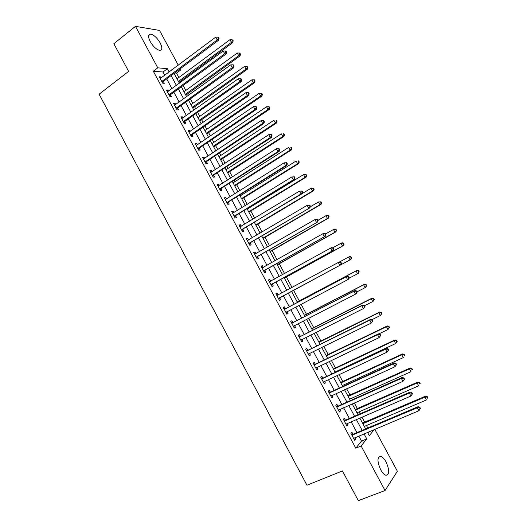 <?xml version="1.0" encoding="UTF-8"?>
<svg xmlns="http://www.w3.org/2000/svg" width="527" height="527" viewBox="0 0 527 527"><rect width="100%" height="100%" fill="white"/><g stroke="black" fill="none" stroke-linecap="round" stroke-linejoin="round"><path stroke-width="0.79" d="M380.665 469.702C377.042 461.27 377.101 456.823 380.837 456.362C382.589 456.981 384.315 458.833 386.034 461.916C389.67 470.288 389.611 474.741 385.843 475.262C384.104 474.636 382.378 472.785 380.665 469.702M150.195 41.514C147.909 36.791 148.034 34.314 150.577 34.077C153.91 34.854 157.112 37.806 160.188 42.95C162.487 47.674 162.356 50.151 159.78 50.394C156.479 49.63 153.285 46.672 150.195 41.514M374.763 429.321L397.384 471.237L385.053 490.512L358.32 500.65L342.425 470.94L306.951 485.229L99.116 94.195L128.641 71.369L113.845 43.721L135.479 26.35L159.536 30.428L178.284 65.177M180.247 68.806L180.833 69.893L179.002 69.729M178.864 77.502L176.505 73.115L180.833 69.893M367.8 428.003L366.456 425.506M364.684 422.219L361.977 417.193M360.152 413.8L359.098 411.844M357.352 408.616L354.302 402.957M352.51 399.637L351.746 398.214M350.04 395.052L346.647 388.755M344.895 385.5L344.414 384.618M342.748 381.515L339.013 374.585M337.293 371.403L337.102 371.048M335.462 368.011L331.391 360.448M328.202 354.533L323.789 346.351M320.956 341.088L316.207 332.28M313.723 327.675L308.638 318.242M306.503 314.29L301.088 304.237M299.31 300.93L293.559 290.272M292.057 287.478L286.392 276.965M284.547 273.546L279.238 263.698M277.05 259.646L272.097 250.45M269.58 245.78L264.976 237.242M262.123 231.946L257.868 224.054M254.679 218.145L250.773 210.899M249.179 207.934L248.935 207.486M247.255 204.377L243.698 197.777M242.077 194.759L241.557 193.798M239.851 190.636L236.643 184.681M234.989 181.617L234.199 180.142M232.466 176.927L229.594 171.611M227.921 168.502L226.854 166.519M225.095 163.258L222.565 158.574M220.866 155.412L219.528 152.929M217.737 149.615L215.556 145.564M213.824 142.356L212.216 139.372M210.398 135.999L208.554 132.58M206.801 129.326L204.924 125.841M203.079 122.422L201.571 119.629M199.799 116.329L197.645 112.343M195.774 108.872L194.608 106.704M192.803 103.358L190.385 98.872M188.488 95.354L187.658 93.806M185.827 90.413L183.146 85.44M181.222 81.869L180.721 80.941M176.505 73.115L174.661 72.97M367.932 433.135L369.078 431.712M164.767 75.308L162.995 72.015L153.311 71.224L355.797 448.187L361.529 441.079L358.815 436.033M356.963 432.595L351.193 421.857M349.375 418.491L343.584 407.714M341.806 404.413L335.995 393.61M334.256 390.375L328.42 379.532M326.72 376.37L320.864 365.488M319.204 362.392L313.328 351.476M311.701 348.452L305.812 337.497M304.217 334.54L298.308 323.558M296.754 320.66L290.825 309.645M289.303 306.813L283.355 295.766M281.866 292.992L275.937 281.971M274.422 279.145L268.539 268.217M266.991 265.338L261.155 254.495M259.58 251.563L253.79 240.799M252.183 237.815L246.438 227.137M244.805 224.1L239.106 213.507M237.446 210.418L231.794 199.911M230.101 196.769L224.495 186.341M222.776 183.146L217.21 172.803M215.464 169.556L209.944 159.299M208.172 155.999L202.697 145.821M200.899 142.474L195.464 132.376M193.64 128.983L188.251 118.964M186.393 115.518L181.051 105.578M179.167 102.08L173.864 92.225M171.96 88.681L166.697 78.905M161.387 77.838L160.893 76.916L159.279 76.804L162.718 83.194L164.319 83.286L163.39 81.56M163.304 81.408L163.113 81.059M168.561 91.178L168.027 90.196L166.44 90.13L169.885 96.54L171.466 96.586L170.531 94.853M170.458 94.708L170.274 94.373M175.748 104.55L175.188 103.509L173.62 103.49L177.072 109.912L178.627 109.912L177.691 108.173M182.948 117.956L182.355 116.849L180.814 116.875L184.272 123.311L185.807 123.265L184.872 121.526M190.175 131.388L189.549 130.222L188.027 130.294L191.492 136.743L193.001 136.651L192.065 134.912M197.408 144.853L196.749 143.627L195.253 143.746L198.732 150.208L200.214 150.07L199.278 148.324M204.66 158.344L203.969 157.059L202.5 157.224L205.985 163.706L207.447 163.522L206.505 161.769M211.933 171.874L211.208 170.524L209.759 170.735L213.251 177.23L214.687 177L213.745 175.241M219.219 185.432L218.461 184.022L217.038 184.279L220.536 190.787L221.953 190.51L221.004 188.745M226.524 199.015L225.734 197.546L224.331 197.849L227.842 204.377L229.232 204.048L228.283 202.282M233.843 212.638L233.02 211.103L231.643 211.452L235.161 217.994L236.524 217.618L235.576 215.853M241.182 226.287L240.325 224.686L238.968 225.088L242.492 231.643L243.836 231.221L242.888 229.449M248.54 239.969L247.644 238.309L246.313 238.757L249.844 245.325L251.168 244.857L250.213 243.079M255.911 253.685L254.982 251.959L253.678 252.453L257.216 259.04L258.513 258.52L257.558 256.741M261.794 267.558L263.309 267.42L262.341 265.641L261.056 266.188L264.607 272.788L265.871 272.215L264.916 270.437M270.667 281.141L269.712 279.356L268.454 279.949L272.011 286.563L273.256 285.944L272.294 284.158M278.058 294.889L277.097 293.098L275.865 293.743L279.429 300.37L280.647 299.705L279.685 297.913M285.469 308.67L284.501 306.872L283.295 307.564L286.866 314.211L288.065 313.499L287.096 311.701M292.893 322.484L291.925 320.679L290.739 321.424L294.323 328.084L295.495 327.32L294.527 325.521M300.337 336.325L299.369 334.52L298.21 335.31L301.793 341.99L302.946 341.18L301.997 339.414M307.794 350.205L306.819 348.393L305.686 349.236L309.283 355.929L310.41 355.066L309.494 353.36M315.271 364.111L314.296 362.299L313.19 363.189L316.793 369.901L317.893 368.986L317.004 367.339M322.768 378.05L321.786 376.238L320.706 377.174L324.316 383.9L325.39 382.938L324.533 381.344M330.277 392.022L329.296 390.204L328.242 391.199L331.858 397.938L332.906 396.923L332.082 395.388M337.807 406.034L336.825 404.209L335.791 405.25L339.421 412.009L340.442 410.941L339.651 409.466M345.35 420.072L344.368 418.24L343.36 419.334L346.997 426.106L347.998 424.986L347.234 423.57M352.912 434.143L351.931 432.305L350.949 433.451L354.599 440.243L355.567 439.07L354.836 437.713M385.053 490.512L361.114 445.987L366.752 438.899L364.032 433.84M355.797 448.187L361.114 445.987M153.311 71.224L157.784 67.831L135.479 26.35M169.187 71.995L167.408 68.694L157.784 67.831M362.174 430.388L356.371 419.617M354.552 416.238L348.736 405.428M346.95 402.121L341.114 391.278M339.368 388.037L333.505 377.154M331.799 373.979L325.923 363.07M324.25 359.961L318.354 349.012M316.72 345.976L310.805 334.994M309.204 332.023L303.269 321.002M301.707 318.104L295.759 307.05M294.231 304.211L288.256 293.124M286.76 290.344L280.812 279.29M279.284 276.458L273.381 265.496M271.827 262.604L265.964 251.728M264.383 248.784L258.573 237.993M256.959 234.996L251.188 224.285M249.548 221.241L243.83 210.616M242.163 207.513L236.485 196.973M234.785 193.824L229.153 183.363M227.433 180.162L221.841 169.786M220.088 166.532L214.548 156.236M212.77 152.929L207.269 142.725M205.464 139.365L200.01 129.234M198.172 125.828L192.763 115.782M190.899 112.323L185.537 102.357M183.646 98.852L178.324 88.964M176.407 85.407L171.13 75.605M367.517 432.371L369.308 435.691L374.183 429.564M172.928 69.189L171.762 69.083L172.138 69.781M174.088 73.398L179.384 83.22M181.301 86.784L186.637 96.691M188.534 100.202L193.916 110.189M195.78 113.654L201.209 123.72M203.047 127.139L208.514 137.284M210.326 140.65L215.839 150.88M217.625 154.194L223.184 164.503M224.937 167.77L230.543 178.166M232.269 181.374L237.921 191.854M239.62 195.01L245.312 205.576M246.985 208.679L252.723 219.324M254.37 222.381L260.147 233.112M261.767 236.109L267.597 246.926M269.185 249.877L275.054 260.779M276.616 263.671L282.538 274.659M284.066 277.498L290.034 288.572M291.576 291.431L291.886 291.167L291.536 291.359L297.524 302.472M299.053 305.311L305.021 316.391M306.589 319.296L312.537 330.337M314.145 333.314L320.073 344.322M321.714 347.365L327.623 358.34M329.303 361.45L335.198 372.385M336.911 375.567L342.781 386.469M344.533 389.716L350.389 400.586M352.174 403.899L358.011 414.729M359.836 418.122L365.652 428.912M162.995 72.015L167.408 68.694M361.529 441.079L366.752 438.899M159.786 77.746L160.893 76.916M166.921 91.019L168.027 90.196M174.068 104.32L175.188 103.509M181.229 117.653L182.355 116.849M188.416 131.012L189.549 130.222M195.609 144.405L196.749 143.627M202.823 157.83L203.969 157.059M210.056 171.282L211.208 170.524M217.302 184.766L218.461 184.022M224.561 198.284L225.734 197.546M231.847 211.828L233.02 211.103M239.139 225.404L240.325 224.686M246.452 239.014L247.644 238.309M253.783 252.65L254.982 251.959M261.128 266.326L262.341 265.641M268.493 280.028L269.712 279.356M275.878 293.763L277.097 293.098M279.422 300.364L280.647 299.705M286.833 314.145L288.065 313.499M294.25 327.959L295.495 327.32M301.694 341.806L302.946 341.18M309.151 355.679L310.41 355.066M316.628 369.585L317.893 368.986M324.118 383.531L325.39 382.938M331.628 397.503L332.906 396.923M339.157 411.508L340.442 410.941M346.7 425.546L347.998 424.986M354.263 439.617L355.567 439.07M162.158 81L163.759 81.099L218.652 40.171L217.183 39.92L161.782 81.461M218.428 38.227L219.021 38.326L218.415 37.226L217.829 37.121L218.428 38.227L217.183 39.92L215.675 37.153L160.208 78.536M163.759 81.099L162.566 82.917M218.652 40.171L219.021 38.326M217.829 37.121L215.675 37.153M178.923 82.364L232.802 42.582L231.432 42.344L229.976 39.677L177.032 78.859M178.422 81.435L231.432 42.344L232.638 40.711L233.184 40.81L232.058 39.644L232.638 40.711M229.976 39.677L232.058 39.644M233.184 40.81L232.802 42.582M169.332 94.34L170.913 94.392L226.155 53.958L224.713 53.754L168.95 94.801M225.958 52.061L226.538 52.14L225.938 51.033L225.358 50.948L225.958 52.061L224.713 53.754L223.204 50.987L167.375 91.869M170.913 94.392L169.707 96.197M226.155 53.958L226.538 52.14M225.358 50.948L223.204 50.987M176.519 107.712L178.073 107.719L233.678 67.779L232.255 67.627L176.137 108.167M233.507 65.928L234.074 65.987L233.468 64.88L232.901 64.814L233.507 65.928L232.255 67.627L230.747 64.854L174.556 105.229M178.073 107.719L176.861 109.511M233.678 67.779L234.074 65.987M232.901 64.814L230.747 64.854M183.719 121.111L185.254 121.072L241.221 81.639L239.825 81.533L183.337 121.566M241.07 79.827L241.629 79.867L241.023 78.76L240.464 78.714L241.07 79.827L239.825 81.533L238.309 78.754L181.756 118.621M185.254 121.072L184.028 122.857M241.221 81.639L241.629 79.867M240.464 78.714L238.309 78.754M185.847 95.216L240.068 55.895L238.718 55.704L237.262 53.029L183.982 91.757M185.372 94.34L238.718 55.704L239.923 54.07L240.457 54.143L239.877 53.075L239.337 52.996L239.923 54.07M237.262 53.029L239.337 52.996M240.457 54.143L240.068 55.895M192.79 108.094L247.341 69.241L246.023 69.103L244.561 66.422L190.945 104.682M192.342 107.271L246.023 69.103L247.222 67.456L247.749 67.515L247.17 66.442L246.636 66.382L247.222 67.456M244.561 66.422L246.636 66.382M247.749 67.515L247.341 69.241M199.74 121.006L254.64 82.62L253.335 82.522L251.873 79.834L197.928 117.64M199.325 120.228L253.335 82.522L254.541 80.875L255.061 80.914L254.475 79.84L253.955 79.801L254.541 80.875M251.873 79.834L253.955 79.801M255.061 80.914L254.64 82.62M190.939 134.55L192.454 134.464L248.777 95.525L247.407 95.473L190.557 134.998M248.652 93.76L249.199 93.78L248.592 92.666L248.046 92.64L248.652 93.76L247.407 95.473L245.892 92.68L188.969 132.04M192.454 134.464L191.215 136.23M248.777 95.525L249.199 93.78M248.046 92.64L245.892 92.68M206.716 133.944L261.952 96.026L260.674 95.98L259.205 93.286L204.924 130.617M206.327 133.219L260.674 95.98L261.873 94.32L262.38 94.346L261.794 93.266L261.287 93.246L261.873 94.32M259.205 93.286L261.287 93.246M262.38 94.346L261.952 96.026M198.178 148.008L199.667 147.876L256.353 109.445L255.009 109.445L197.79 148.456M256.254 107.725L256.794 107.725L256.181 106.612L255.648 106.606L256.254 107.725L255.009 109.445L253.487 106.645L196.196 145.498M199.667 147.876L198.422 149.635M256.353 109.445L256.794 107.725M255.648 106.606L253.487 106.645M213.698 146.908L269.277 109.464L268.026 109.464L266.55 106.764L211.933 143.634M213.336 146.236L268.026 109.464L269.225 107.804L269.725 107.804L269.139 106.724L268.638 106.724L269.225 107.804M266.55 106.764L268.638 106.724M269.725 107.804L269.277 109.464M205.431 161.506L206.894 161.328L263.948 123.397L262.63 123.45L205.036 161.947M263.875 121.724L262.63 123.45L261.102 120.643L263.79 120.584L263.263 120.604L263.875 121.724L264.402 121.704L263.79 120.584M203.442 158.983L261.102 120.643L263.263 120.604M206.894 161.328L205.642 163.074M263.948 123.397L264.402 121.704M220.701 159.898L276.622 122.936L275.39 122.975L273.915 120.275L218.962 156.671M220.372 159.286L275.39 122.975L277.083 121.296L276.497 120.215L276.003 120.228L276.596 121.315M276.003 120.228L276.497 120.215M277.083 121.296L276.622 122.936M212.697 175.03L214.14 174.806L271.557 137.389L270.265 137.488L212.302 175.471M271.51 135.755L270.265 137.488L268.737 134.675L271.418 134.596L270.898 134.629L271.51 135.755L272.031 135.716L271.418 134.596M210.708 172.494L268.737 134.675L270.898 134.629M214.14 174.806L212.875 176.538M271.557 137.389L272.031 135.716M227.717 172.922L283.981 136.434L282.782 136.526L281.299 133.812L226.004 169.747M227.414 172.362L282.782 136.526L284.461 134.82L283.869 133.739L283.388 133.772L283.981 134.853M283.388 133.772L283.869 133.739M284.461 134.82L283.981 136.434M219.983 188.587L221.399 188.317L279.185 151.407L277.92 151.559L219.588 189.022M279.165 149.82L277.92 151.559L276.392 148.739L279.06 148.64L278.552 148.693L279.165 149.82L279.672 149.767L279.06 148.64M217.987 186.044L276.392 148.739L278.552 148.693M221.399 188.317L220.128 190.036M217.954 185.985L218.468 185.912M279.185 151.407L279.672 149.767M234.759 185.965L291.359 149.964L290.179 150.103L288.697 147.382L233.066 182.843M234.475 185.464L290.179 150.103L291.853 148.377L291.26 147.29L290.785 147.343L291.378 148.43M290.785 147.343L291.26 147.29M291.853 148.377L291.359 149.964M227.289 202.177L228.678 201.854L286.833 165.465L285.594 165.662L226.887 202.605M286.84 163.923L285.594 165.662L284.06 162.843L286.721 162.718L286.227 162.79L286.84 163.923L287.334 163.844L286.721 162.718M225.279 199.621L284.06 162.843L286.227 162.79M228.678 201.854L227.4 203.56M225.22 199.502L225.899 199.41M286.833 165.465L287.334 163.844M241.801 199.054L298.756 163.528L297.603 163.713L296.115 160.992L240.134 195.972M241.55 198.6L297.603 163.713L299.264 161.96L298.664 160.873L298.203 160.946L298.802 162.033M298.203 160.946L298.664 160.873M299.264 161.96L298.756 163.528M234.607 215.793L235.977 215.424L294.501 179.549L293.289 179.806L234.205 216.222M294.534 178.054L293.289 179.806L291.747 176.973L294.402 176.828L293.914 176.92L294.534 178.054L295.015 177.955L294.402 176.828M232.598 213.224L291.747 176.973L293.914 176.92M235.977 215.424L234.686 217.117M232.499 213.053L233.342 212.948M294.501 179.549L295.015 177.955M248.863 212.164L306.167 177.118L305.034 177.355L303.545 174.621L247.229 209.127M248.645 211.762L305.034 177.355L306.688 175.577L306.095 174.483L305.64 174.575L306.233 175.669M305.64 174.575L303.545 174.621L306.095 174.483M306.688 175.577L306.167 177.118M241.946 229.443L302.188 193.672L300.996 193.976L241.537 229.871M302.241 192.223L300.996 193.976L299.455 191.136L302.103 190.972L301.628 191.09L302.241 192.223L302.715 192.105L302.103 190.972M239.923 226.867L299.455 191.136L301.628 191.09M243.29 229.028L241.992 230.707M239.798 226.63L240.806 226.511M302.188 193.672L302.715 192.105M255.944 225.306L313.598 190.741L312.491 191.024L310.996 188.291L302.221 193.561M255.753 224.957L312.491 191.024L314.132 189.226L313.532 188.132L313.091 188.238L313.69 189.338M313.091 188.238L310.996 188.291L312.109 188.014L313.532 188.132M314.132 189.226L313.598 190.741M249.297 243.125L309.889 207.829L248.889 243.546M309.975 206.426L308.73 208.185L307.182 205.339L309.817 205.148L309.356 205.286L309.975 206.426L310.436 206.281L309.817 205.148M247.275 240.536L307.182 205.339L309.356 205.286M250.621 242.664L249.311 244.33M247.11 240.24L248.289 240.114M309.889 207.829L310.436 206.281M263.039 238.467L321.042 204.397L319.961 204.733L318.466 201.986L310.245 206.828M262.881 238.178L319.961 204.733L321.589 202.902L320.996 201.808L320.561 201.94L321.16 203.033M320.561 201.94L318.466 201.986L320.996 201.808M321.589 202.902L321.042 204.397M256.669 256.84L317.61 222.012L256.254 257.255M317.722 220.661L316.477 222.42L314.929 219.575L317.55 219.357L317.102 219.515L317.722 220.661L318.17 220.497L317.55 219.357M254.64 254.238L314.929 219.575L317.102 219.515M257.966 256.326L256.649 257.98M254.442 253.882L255.786 253.75M317.61 222.012L318.17 220.497M270.147 251.669L328.505 218.086L327.451 218.468L325.95 215.721L318.051 220.273M270.022 251.425L327.451 218.468L329.072 216.617L328.473 215.517L328.051 215.668L328.65 216.768M328.051 215.668L325.95 215.721L328.473 215.517M329.072 216.617L328.505 218.086M264.053 270.588L325.35 236.241L263.645 270.997M325.488 234.93L324.243 236.702L322.689 233.843L323.802 233.389L325.304 233.606L324.863 233.784L325.488 234.93L325.93 234.746L325.304 233.606M262.018 267.973L322.689 233.843L324.863 233.784M265.331 270.022L264.001 271.662M325.35 236.241L325.93 234.746M277.274 264.89L335.989 231.808L334.955 232.236L333.453 229.482L325.502 233.968M277.176 264.706L334.955 232.236L336.562 230.358L335.962 229.258L335.554 229.423L336.154 230.53M335.554 229.423L333.453 229.482L334.487 229.061L335.962 229.258M336.562 230.358L335.989 231.808M271.464 284.363L333.11 250.496L271.043 284.771M333.268 249.231L332.03 251.01L330.469 248.145L331.555 247.644L333.077 247.888L332.649 248.085L333.268 249.231L333.703 249.027L333.077 247.888M269.416 281.741L330.469 248.145L332.649 248.085M272.709 283.75L271.372 285.377M269.159 281.26L270.845 281.128M333.11 250.496L333.703 249.027M284.415 278.151L343.485 245.556L342.478 246.037L340.976 243.27L332.728 247.828M284.349 278.019L342.478 246.037L344.078 244.133L343.479 243.033L343.077 243.217L343.676 244.324M343.077 243.217L340.976 243.27L341.983 242.802L343.479 243.033M344.078 244.133L343.485 245.556M278.882 298.17L340.883 264.785L278.46 298.572M341.074 263.572L339.836 265.351L338.268 262.479L339.329 261.926L340.87 262.202L340.449 262.42L341.074 263.572L341.496 263.348L340.87 262.202M276.833 295.535L338.268 262.479L340.449 262.42M280.107 297.511L278.757 299.125M276.543 295.001L278.473 294.824M340.883 264.785L341.496 263.348M291.886 291.167L351.002 259.343L350.02 259.87L348.512 257.097L339.52 261.959M291.536 291.359L350.02 259.87L351.608 257.94L351.002 256.833L350.613 257.044L351.219 258.151M350.613 257.044L348.512 257.097L349.493 256.583L351.002 256.833M351.608 257.94L351.002 259.343M349.309 277.696L348.683 276.55L348.268 276.794L348.9 277.946L349.309 277.696L348.683 279.112L347.655 279.732L285.897 312.412M348.9 277.946L347.655 279.732L346.087 276.853L347.122 276.247L286.036 308.545L283.941 308.769M284.264 309.369L346.087 276.853L348.268 276.794M287.228 311.536L286.161 312.9M348.683 276.55L347.122 276.247M349.078 278.21L357.583 273.73L356.068 270.957L357.023 270.391L297.235 301.931M358.169 270.898L358.775 272.011L359.157 271.78L358.551 270.674L356.068 270.957L297.63 301.819M359.157 271.78L358.531 273.157L357.583 273.73L358.775 272.011M357.023 270.391L358.551 270.674M357.135 292.083L356.509 290.93L356.114 291.2L356.739 292.353L357.135 292.083L356.496 293.473L355.501 294.145L293.355 326.279M356.739 292.353L355.501 294.145L353.927 291.26L354.928 290.594L293.467 322.359L291.359 322.57M291.714 323.229L353.927 291.26L356.114 291.2M294.553 325.488L293.585 326.714M356.509 290.93L354.928 290.594M356.996 291.833L365.158 287.63L363.637 284.843L364.572 284.231L304.422 315.271M365.745 284.784L366.351 285.897L366.72 285.654L366.113 284.54L363.637 284.843L304.514 315.449M366.72 285.654L366.087 287.004L365.158 287.63L366.351 285.897M364.572 284.231L366.113 284.54M364.987 306.503L364.355 305.35L363.973 305.64L364.598 306.793L364.987 306.503L363.36 308.591L300.825 340.178M364.598 306.793L363.36 308.591L361.786 305.7L362.76 304.988L300.91 336.206L298.789 336.397M299.178 337.122L361.786 305.7L363.973 305.64M301.899 339.467L301.022 340.554M364.355 305.35L362.76 304.988M364.546 305.693L372.747 301.556L371.232 298.769L372.134 298.104L311.622 328.637M373.333 298.71L373.946 299.823L374.302 299.553L373.696 298.44L371.232 298.769L311.747 328.874M374.302 299.553L373.65 300.884L372.747 301.556L373.946 299.823M372.134 298.104L373.696 298.44M372.852 320.963L372.227 319.803L371.845 320.113L372.477 321.272L372.852 320.963L371.239 323.077L308.308 354.111M372.477 321.272L371.239 323.077L369.664 320.179L370.606 319.408L308.374 350.093L306.24 350.264M306.661 351.048L369.664 320.179L371.845 320.113M309.257 353.479L308.479 354.427M372.227 319.803L370.606 319.408M371.845 319.711L380.362 315.521L378.834 312.722L379.717 312.01L318.842 342.036M380.942 312.663L381.555 313.782L381.904 313.493L381.298 312.373L378.834 312.722L319 342.326M381.904 313.493L380.362 315.521L381.555 313.782M379.717 312.01L381.298 312.373M380.744 335.455L380.112 334.289L379.743 334.625L380.375 335.785L380.744 335.455L379.137 337.596L315.818 368.077M380.375 335.785L379.137 337.596L377.556 334.691L378.478 333.868L315.851 364.005L313.71 364.164M314.164 365.007L377.556 334.691L379.743 334.625M316.628 367.517L315.95 368.333M380.112 334.289L378.478 333.868M378.781 333.947L387.991 329.513L386.462 326.714L387.319 325.943L326.081 355.468M388.57 326.648L389.183 327.768L389.525 327.458L388.913 326.338L386.462 326.714L326.266 355.811M389.525 327.458L387.991 329.513L389.183 327.768M387.319 325.943L388.913 326.338M388.649 349.981L388.017 348.815L387.661 349.17L388.294 350.33L388.649 349.981L387.055 352.148L323.341 382.075M388.294 350.33L387.055 352.148L385.474 349.236L386.363 348.36L323.347 377.951L321.193 378.09M321.681 378.999L385.474 349.236L387.661 349.17M324.019 381.588L323.44 382.273M388.017 348.815L386.363 348.36M335.007 372.029L395.639 343.538L394.104 340.732L394.934 339.915L333.327 368.926M396.218 340.666L396.831 341.792L397.16 341.463L396.548 340.337L394.104 340.732L333.545 369.328M397.16 341.463L396.462 342.715L395.639 343.538L396.831 341.792M394.934 339.915L396.548 340.337M396.574 364.539L395.942 363.373L395.599 363.749L396.232 364.915L396.574 364.539L394.993 366.739L330.877 396.106M396.232 364.915L394.993 366.739L393.406 363.821L394.268 362.886L330.864 391.93L328.696 392.048M329.223 393.023L393.406 363.821L395.599 363.749M331.424 395.685L330.949 396.245M395.942 363.373L394.268 362.886M342.306 385.586L403.3 357.602L401.765 354.783L402.569 353.92L340.6 382.411M403.88 354.717L404.492 355.844L404.815 355.494L404.202 354.368L401.765 354.783L340.844 382.872M404.815 355.494L404.492 355.844M402.569 353.92L404.202 354.368M404.519 379.137L403.88 377.971L403.55 378.366L404.189 379.532L404.519 379.137L402.951 381.364L338.439 410.171M404.189 379.532L402.951 381.364L401.357 378.439L402.193 377.451L338.393 405.942L336.219 406.04M336.773 407.081L401.357 378.439L403.55 378.366M338.848 409.822L338.479 410.243M403.88 377.971L402.193 377.451M349.625 399.163L410.988 371.693L409.446 368.874L410.223 367.951L347.879 395.929M411.561 368.801L412.18 369.934L412.483 369.559L411.87 368.432L409.446 368.874L348.163 396.449M412.483 369.559L412.18 369.934M410.223 367.951L411.87 368.432M412.483 393.768L411.844 392.595L411.528 393.017L412.167 394.189L412.483 393.768L410.928 396.027L346.226 424.044M412.167 394.189L410.928 396.027L409.327 393.089L410.138 392.048L345.943 419.979L343.756 420.072M344.348 421.172L409.327 393.089L411.528 393.017M411.844 392.595L410.138 392.048M356.957 412.779L418.688 385.817L417.147 382.991L417.898 382.022L355.185 409.479M419.261 382.918L419.881 384.051L420.177 383.663L419.558 382.53L417.147 382.991L355.494 410.052M420.177 383.663L419.881 384.051M417.898 382.022L419.558 382.53M420.467 408.438L419.828 407.266L419.518 407.7L420.157 408.88L420.467 408.438L418.925 410.724L353.604 438.398M420.157 408.88L418.925 410.724L417.325 407.779L418.102 406.679L353.512 434.057L351.311 434.129M351.937 435.289L417.325 407.779L419.518 407.7M419.828 407.266L418.102 406.679M364.309 426.422L426.409 399.98L424.861 397.147L425.585 396.12L362.497 423.062M426.975 397.075L427.595 398.208L427.884 397.793L427.265 396.66L426.975 397.075L424.861 397.147L362.839 423.688M427.884 397.793L427.595 398.208M425.585 396.12L427.265 396.66M161.868 81.323L163.469 81.421M179.2 82.054L178.739 82.028M169.035 94.662L170.616 94.715M176.222 108.028L177.777 108.035M183.422 121.427L184.957 121.388M186.13 94.913L185.675 94.893M193.073 107.791L192.625 107.791M200.029 120.703L199.588 120.716M190.642 134.859L192.151 134.774M206.999 133.647L206.564 133.667M197.875 148.324L199.364 148.192M213.988 146.611L213.56 146.651M205.128 161.815L206.591 161.637M220.991 159.609L220.569 159.661M212.394 175.339L213.837 175.109M228.013 172.632L227.598 172.698M219.68 188.89L221.096 188.62M235.049 185.688L234.64 185.767M226.979 202.473L228.369 202.157M242.097 198.771L241.695 198.863M234.298 216.09L235.668 215.721M249.166 211.887L248.77 211.992M240.075 226.847L240.411 226.748M241.629 229.739L242.973 229.324M256.247 225.022L255.858 225.148M247.427 240.523L247.848 240.378M248.981 243.415L250.305 242.954M263.342 238.197L262.96 238.329M254.791 254.225L255.332 254.014M256.353 257.13L257.65 256.616M270.456 251.392L270.081 251.544M262.169 267.96L262.947 267.624M263.737 270.871L265.009 270.311M277.584 264.626L277.215 264.785M269.567 281.728L270.825 281.128M271.135 284.646L272.387 284.033M284.725 277.881L284.369 278.058M276.985 295.528L278.216 294.876M278.559 298.453L279.784 297.788M284.422 309.356L285.621 308.657M284.83 309.244L286.036 308.545M285.996 312.287L287.195 311.582M291.872 323.222L293.052 322.471M292.287 323.11L293.467 322.359M293.447 326.16L294.231 325.653M304.817 315.166L304.474 315.377M299.336 337.115L300.495 336.318M299.758 337.01L300.91 336.206M300.917 340.06L301.431 339.704M312.024 328.532L311.688 328.762M306.819 351.041L307.952 350.198M307.241 350.936L308.374 350.093M308.407 353.992L308.782 353.709M314.323 365L315.429 364.104M314.751 364.901L315.851 364.005M321.845 378.999L322.926 378.05M322.267 378.9L323.347 377.951M329.382 393.023L330.436 392.022M329.81 392.925L330.864 391.93M336.937 407.081L337.965 406.027M337.366 406.989L338.393 405.942M344.506 421.172L345.514 420.072M344.941 421.08L345.943 419.979M352.102 435.295L353.077 434.143M352.537 435.21L353.512 434.057M362.912 422.977L362.635 423.306M380.837 456.362L378.518 457.298M150.577 34.077L148.607 35.632M162.132 81.02L163.732 81.118M179.173 82.074L178.752 82.047M169.266 94.392L170.847 94.445M176.413 107.798L177.968 107.804M183.58 121.23L185.115 121.19M186.064 94.959L185.702 94.946M190.767 134.695L192.276 134.609M197.968 148.192L199.456 148.061M205.194 161.723L206.656 161.545M212.434 175.28L213.87 175.056M219.693 188.87L221.109 188.6"/></g></svg>
